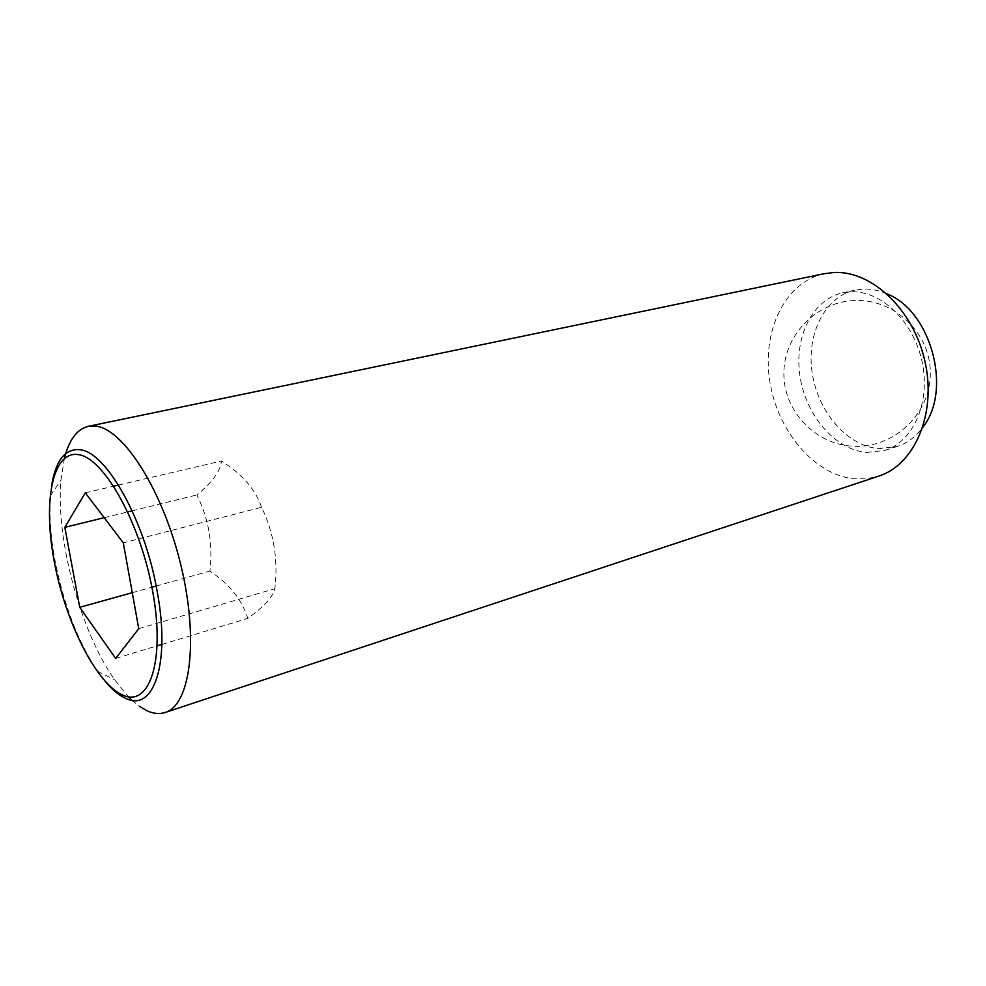 <?xml version="1.0" encoding="UTF-8"?>
<svg xmlns="http://www.w3.org/2000/svg" width="986" height="986" viewBox="0 0 986 986"><rect width="100%" height="100%" fill="white"/><g stroke="black" fill="none" stroke-linecap="round" stroke-linejoin="round"><path stroke-width="0.74" stroke-dasharray="4.93 3.7" d="M261.573 507.272C255.547 489.475 242.174 474.056 221.456 461.017C220.544 470.951 212.36 482.265 196.904 494.947C208.712 518.599 213.038 543.976 209.895 571.079C229.565 584.23 242.199 600.006 247.757 618.407C264.026 606.636 273.06 596.727 274.884 588.691C278.237 559.678 273.8 532.539 261.573 507.272L123.299 542.855M824.284 273.677C785.041 281.934 761.956 330.778 769.684 380.51C777.03 430.278 813.721 474.685 854.012 478.814L866.497 478.789L878.625 476.164M866.669 452.438L884.775 450.442C913.048 441.888 930.698 402.707 922.243 362.466C914.071 322.188 881.681 290.784 851.621 291.794L842.488 292.867C811.996 299.608 793.804 337.754 800.053 376.664C805.981 415.611 835.191 449.838 866.669 452.438M887.018 293.877C879.352 290.5 871.71 288.886 864.093 289.034L854.948 290.118C824.419 296.872 806.117 334.796 812.279 373.46C818.146 412.16 847.319 446.103 878.809 448.618L896.94 446.584C907.108 443.306 915.735 436.872 922.81 427.283M105.132 681.338L97.54 671.306C77.919 641.516 63.757 604.664 55.068 560.775C50.582 536.717 49.041 515.049 50.446 495.798L51.999 483.313M85.301 492.815L113.71 486.184M118.48 485.063L221.456 461.017M138.743 628.674L274.884 588.691M115.645 658.426L157.205 645.83M161.864 644.425L247.757 618.407M104.196 517.687L127.761 511.907M132.186 510.822L196.904 494.947M132.272 592.685L151.906 587.225M156.145 586.041L209.895 571.079M64.398 458.317L60.972 479.985C55.61 539.046 80.359 631.287 114.573 679.724L128.39 696.769M131.914 700.233L139.396 706.346M854.739 300.52C816.063 301.679 783.673 335.659 783.87 373.398C783.537 411.15 815.508 444.834 853.827 446.276C893.402 448.371 930.205 414.342 930.328 373.99C931.092 333.638 894.709 298.709 854.739 300.52M884.775 450.442L896.94 446.584M842.488 292.867L854.948 290.118M97.54 671.306L114.573 679.724M50.446 495.798L60.972 479.985"/><path stroke-width="1.48" d="M139.396 706.346L146.988 710.758C153.471 713.704 159.51 714.271 165.118 712.484C190.31 705.273 199.061 640.173 180.931 565.434C163.047 490.683 123.41 428.639 95.556 426.088L88.321 426.322C77.044 429.12 69.069 439.781 64.398 458.317M51.999 483.313C56.35 459.575 65.68 448.383 79.965 449.752C106.34 451.687 145.447 521.335 157.415 592.759C170.627 664.613 153.212 712.804 125.419 698.224C118.801 695.179 112.034 689.547 105.132 681.338M165.118 712.484L878.625 476.164C914.281 464.985 936.54 414.416 925.188 362.466C914.207 310.467 872.302 270.657 834.316 272.493L824.284 273.677L88.321 426.322M922.81 427.283C952.501 390.345 931.203 310.984 887.018 293.877M54.292 561.847C65.495 621.883 95.741 682.78 122.326 694.883C149.059 707.997 165.328 661.988 152.953 592.857C140.936 523.788 104.011 457.664 78.301 454.608C52.381 450.466 42.78 501.775 54.292 561.847M85.301 492.815L123.299 542.855L138.743 628.674L115.645 658.426L79.73 607.314L64.829 527.337L85.301 492.815M113.71 486.184L118.48 485.063M157.205 645.83L161.864 644.425M64.829 527.337L104.196 517.687M127.761 511.907L132.186 510.822M79.73 607.314L132.272 592.685M151.906 587.225L156.145 586.041M128.39 696.769L131.914 700.233"/></g></svg>
